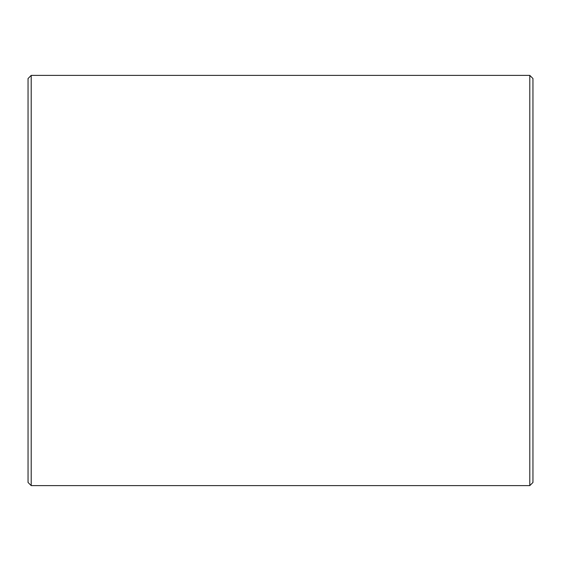 <?xml version="1.0" encoding="UTF-8"?>
<svg xmlns="http://www.w3.org/2000/svg" width="561" height="561" viewBox="0 0 561 561"><rect width="100%" height="100%" fill="white"/><g stroke="black" fill="none" stroke-linecap="round" stroke-linejoin="round"><path stroke-width="0.84" d="M28.05 482.46L28.05 78.54L31.206 75.384L31.206 485.616L28.05 482.46M529.794 75.384L532.95 78.54L532.95 482.46L529.794 485.616L529.794 75.384L31.206 75.384M529.794 485.616L31.206 485.616"/></g></svg>
